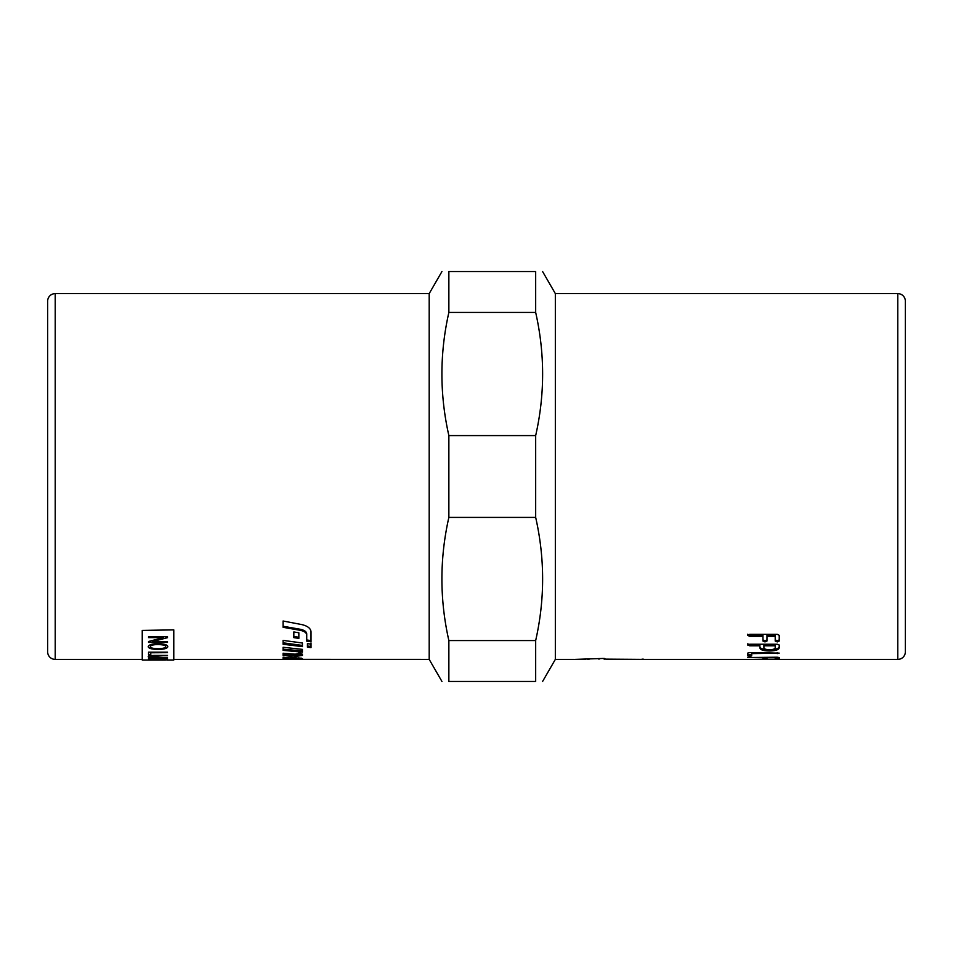 <?xml version="1.0" encoding="UTF-8"?>
<svg xmlns="http://www.w3.org/2000/svg" width="953" height="953" viewBox="0 0 953 953"><rect width="100%" height="100%" fill="white"/><g stroke="black" fill="none" stroke-linecap="round" stroke-linejoin="round"><path stroke-width="1.43" d="M897.786 293.607L897.786 659.393A7.564 7.564 0 0 0 905.35 651.828L905.35 301.172A7.564 7.564 0 0 0 897.786 293.607L555.337 293.607L555.337 659.393L542.591 681.466M55.214 293.607A7.564 7.564 0 0 0 47.65 301.172L47.65 651.828A7.564 7.564 0 0 0 55.214 659.393L55.214 293.607L429.195 293.607L429.195 659.393L441.942 681.466M448.863 435.592L535.669 435.592C544.937 394.542 544.937 353.492 535.669 312.441L535.669 271.534C544.937 271.534 544.937 271.534 535.669 271.534C544.937 271.534 544.937 271.534 535.669 271.534L448.863 271.534C439.595 271.534 439.595 271.534 448.863 271.534C439.595 271.534 439.595 271.534 448.863 271.534L448.863 312.441C439.595 353.492 439.595 394.542 448.863 435.592L448.863 517.408C439.595 558.458 439.595 599.508 448.863 640.559L448.863 681.466C439.595 681.466 439.595 681.466 448.863 681.466C439.595 681.466 439.595 681.466 448.863 681.466L535.669 681.466C544.937 681.466 544.937 681.466 535.669 681.466C544.937 681.466 544.937 681.466 535.669 681.466L535.669 640.559C544.937 599.508 544.937 558.458 535.669 517.408L448.863 517.408M535.669 435.592L535.669 517.408M283.089 657.201L286.662 657.653M298.849 657.701L298.849 658.916L286.662 658.618L286.662 657.367L290.403 657.093M286.662 658.618L283.089 658.452L283.089 657.784L289.617 657.093L302.423 658.642L302.423 659.357L429.195 659.393M283.089 659.142L298.849 658.916M302.423 659.297L283.089 659.393M311.023 640.571L306.723 639.987L306.723 633.84C306.485 631.636 304.317 630.112 300.231 629.254L283.089 626.264M311.023 641.714L306.723 641.131L306.723 634.936C306.485 632.721 304.317 631.172 300.231 630.314L283.089 627.3L283.089 621.011L301.529 624.525C307.509 625.907 310.666 628.313 311.023 631.756L311.023 641.714M306.723 633.84L306.723 634.936M302.423 654.246L298.861 652.793L298.861 653.508L295.132 654.175L283.089 653.234L283.089 654.151L296.836 654.997L302.423 654.211L302.423 655.438L296.836 656.236L283.089 655.39L283.089 653.353M283.089 649.172L302.423 650.959M302.423 649.374L302.423 652.174L283.089 650.363L283.089 647.278L302.423 649.374M302.423 645.443L283.089 642.81M302.423 643.013L302.423 646.622L283.089 644.276L283.089 640.38L302.423 643.013M298.849 637.271L293.834 636.533M298.849 632.78L298.849 638.391L293.834 637.64L293.834 631.946L298.849 632.78M307.438 646.015L311.023 646.42L311.023 642.965M307.438 647.194L307.438 643.656L311.023 644.121L311.023 647.599L307.438 647.194M142.247 630.409L173.78 629.885L142.247 630.409L142.247 660.024L165.322 660.012M448.863 640.559L535.669 640.559M535.669 312.441L448.863 312.441M578.852 659.357L585.499 659.345M587.667 659.309L589.061 659.285M598.567 659L599.64 658.952M775.206 647.849L775.206 645.8L763.913 645.8L763.913 647.849C764.199 649.017 766.093 649.636 769.595 649.72C773.026 649.636 774.896 649.017 775.206 647.849M575.004 659.393L603.392 658.44L605.786 659.142L643.62 659.393L897.786 659.393M747.664 657.522L777.231 657.225L779.232 657.522L779.232 658.868L775.206 658.868L775.206 657.796L766.986 657.796L766.986 658.868L764.985 659.011L762.96 658.868L762.96 657.796L747.664 657.522M749.701 652.591L779.209 653.127L751.691 653.639L751.691 655.902L749.701 656.283L747.664 655.902L747.664 653.127L749.701 652.591M643.62 659.226L642.048 659.142M747.664 635.329L749.701 634.317L777.231 634.317L779.232 635.329L779.232 641.047L777.231 641.917L775.206 641.047L775.206 636.33L766.986 636.33L766.986 641.047L764.985 641.917L762.96 641.047L762.96 636.33L749.701 636.33L747.664 635.329M777.231 644.228L779.232 645.026L779.232 647.849C778.684 649.827 775.468 650.875 769.595 650.982C763.484 650.923 760.244 649.886 759.886 647.849L759.886 645.8L749.701 645.8L747.664 645.026L749.701 644.228L777.231 644.228M779.232 646.658C778.684 648.636 775.468 649.672 769.595 649.767C763.484 649.72 760.244 648.683 759.886 646.658M747.664 643.859L749.701 644.633L759.886 644.633L759.886 645.8M775.206 645.8L775.206 644.633L763.913 644.633L763.913 645.8M779.232 639.904L777.231 640.773L775.206 639.904M766.986 636.33L766.986 635.222L775.206 635.222L775.206 636.33M766.986 639.904L764.985 640.773L762.96 639.904M747.664 634.233L749.701 635.222L762.96 635.222L762.96 636.33M751.691 652.591L751.691 653.639M751.691 654.663L747.664 654.663M779.232 657.606L775.206 657.606M766.986 657.606L762.96 657.606M167.085 660.024L173.78 660.024L173.78 630.409M165.655 646.694C165.858 645.419 163.225 644.705 157.733 644.55C153.004 644.669 150.55 645.384 150.383 646.682C150.479 647.933 153.028 648.6 158.007 648.659C162.868 648.612 165.417 647.957 165.655 646.694L165.655 646.575C165.858 645.3 163.225 644.585 157.733 644.431C153.004 644.55 150.55 645.264 150.383 646.563L150.383 646.682M165.238 658.583L159.52 658.583L162.332 659.333L165.238 658.452L159.52 658.583M157.293 658.583L150.788 658.583L154.041 659.393L157.293 658.452L150.788 658.583M165.381 659.845L159.115 659.845L165.381 659.75M162.308 660.024L165.381 660M148.227 646.682C148.835 644.788 152.015 643.775 157.769 643.656C164.25 643.823 167.597 644.824 167.799 646.682C167.394 648.445 164.119 649.35 157.984 649.41C151.753 649.315 148.501 648.409 148.227 646.682M148.549 637.617L148.549 636.64L167.466 636.64L167.466 637.688L152.611 641.548L167.466 641.548L167.466 642.429L148.549 642.429L148.549 641.488L163.404 637.617L148.549 637.617M148.549 654.818L148.549 652.186L167.466 652.186L150.788 652.781L150.788 654.818L148.549 654.818M156.554 657.451L167.466 657.796L156.542 657.796C151.158 657.88 148.394 657.51 148.227 656.712C148.132 655.831 150.896 655.39 156.542 655.402L167.466 655.402L150.491 656.677L156.554 657.451M148.549 659.035L148.549 658.297L167.466 658.297L167.466 659.023L162.618 659.5L148.549 659.035M159.234 660.012L157.662 660.024M156.221 660L153.588 660.012M167.466 659.869L165.381 659.893M159.115 659.893L157.162 660.012M157.162 659.893L156.221 659.893M167.466 658.904L158.615 659.321M158.615 659.19L148.549 658.916M167.466 657.677L156.542 657.677C151.158 657.749 148.394 657.391 148.227 656.593M167.466 655.747L156.554 655.747L150.491 656.677M167.466 652.662L150.788 652.781M150.788 654.699L148.549 654.699M167.466 637.581L152.611 641.548M167.466 642.31L148.549 642.31M148.549 637.509L163.404 637.617M167.799 646.563C167.394 648.326 164.119 649.231 157.984 649.291C151.753 649.196 148.501 648.29 148.227 646.563M290.403 657.129L290.403 658.344M295.347 657.379L295.347 658.511M300.231 629.254L300.231 630.314M296.836 654.997L296.836 656.236M769.595 649.767L769.595 650.982M749.701 644.633L749.701 645.8M777.231 640.773L777.231 641.917M764.985 640.773L764.985 641.917M749.701 635.222L749.701 636.33M604.214 658.416L604.214 659.285M777.207 652.591L777.207 653.639M749.701 655.045L749.701 656.283M777.231 657.749L777.231 659.011M764.985 657.749L764.985 659.011M429.195 293.607L441.942 271.534M555.337 293.607L542.591 271.534M298.849 658.13L301.327 658.13M55.214 659.393L142.247 659.393M173.78 659.393L284.304 659.393M555.337 659.393L574.254 659.393"/></g></svg>
